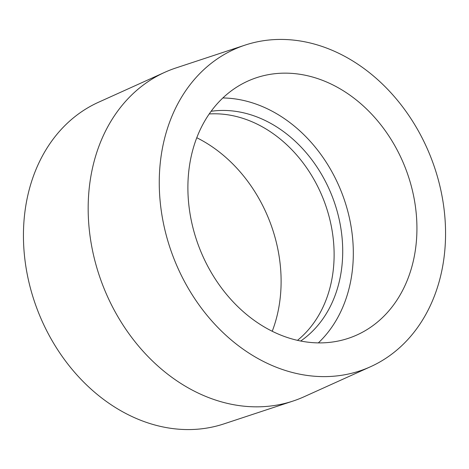 <?xml version="1.0" encoding="UTF-8"?>
<svg xmlns="http://www.w3.org/2000/svg" width="469" height="469" viewBox="0 0 469 469"><rect width="100%" height="100%" fill="white"/><g stroke="black" fill="none" stroke-linecap="round" stroke-linejoin="round"><path stroke-width="0.7" d="M196.775 137.734A138.208 110.479 -111.3 0 1 272.225 331.266M370.528 366.729L304.129 396.733A176.596 141.169 -111.3 0 1 293.055 401.048A176.596 141.169 -111.3 0 1 211.712 398.726A176.596 141.169 -111.3 0 1 90.271 237.619A176.596 141.169 -111.3 0 1 164.871 72.267A176.596 141.169 -111.3 0 1 175.945 67.952L245.129 45.094A172.756 138.097 -111.3 0 1 324.706 47.363A172.756 138.097 -111.3 0 1 443.504 204.971A172.756 138.097 -111.3 0 1 370.528 366.729A172.756 138.097 -111.3 0 1 280.116 368.681A172.756 138.097 -111.3 0 1 160.421 203.974A172.756 138.097 -111.3 0 1 245.129 45.094M293.055 401.048L223.871 423.906A172.756 138.097 -111.3 0 1 144.294 421.637A172.756 138.097 -111.3 0 1 25.496 264.029A172.756 138.097 -111.3 0 1 98.472 102.271L164.871 72.267M222.857 97.957A138.208 110.479 -111.3 0 1 256.631 104.3A138.208 110.479 -111.3 0 1 348.01 212.123A138.208 110.479 -111.3 0 1 318.351 342.892M320.245 79.496A138.208 110.479 -111.3 0 1 415.669 208.424A138.208 110.479 -111.3 0 1 352.612 336.789A138.208 110.479 -111.3 0 1 284.577 336.549A138.208 110.479 -111.3 0 1 189.154 207.626A138.208 110.479 -111.3 0 1 252.211 79.255A138.208 110.479 -111.3 0 1 320.245 79.496M209.215 113.955A125.411 100.249 -111.3 0 1 246.383 119.548A125.411 100.249 -111.3 0 1 330.246 221.251A125.411 100.249 -111.3 0 1 297.481 340.347M211.114 111.288A125.411 100.249 -111.3 0 1 254.984 116.201A125.411 100.249 -111.3 0 1 339.72 221.937A125.411 100.249 -111.3 0 1 300.682 341.027"/></g></svg>
